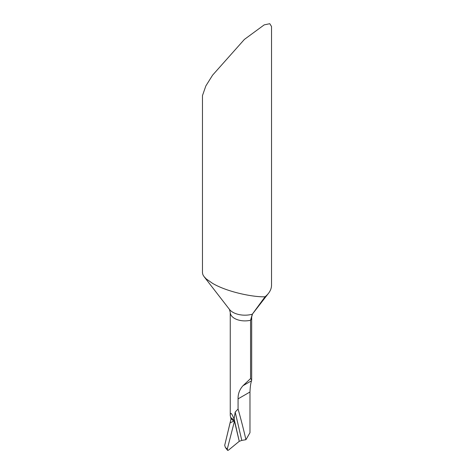 <?xml version="1.0" encoding="UTF-8"?>
<svg xmlns="http://www.w3.org/2000/svg" width="474" height="474" viewBox="0 0 474 474"><rect width="100%" height="100%" fill="white"/><g stroke="black" fill="none" stroke-linecap="round" stroke-linejoin="round"><path stroke-width="0.71" d="M212.577 283.363L206.22 278.902L204.051 276.609L202.913 274.772L202.463 272.87L202.463 95.618L205.834 85.954L212.577 75.176L244.388 39.425L264.196 24.879L269.795 23.7L271.537 26.538L271.537 285.135A34.537 19.944 0 0 1 268.527 293.276A34.537 19.944 0 0 1 265.067 296.76C255.018 297.352 228.338 292.606 212.577 283.363M245.941 439.694A1038.664 599.675 120 0 0 238.072 409.021L235.187 412.096L241.793 440.411L245.941 439.694L249.976 432.715L249.976 391.998C250.195 386.79 250.722 383.045 251.558 380.764L251.676 379.84L250.562 378.578L250.562 320.246L252.31 314.209L265.067 296.76M238.072 409.021L238.072 398.871C237.948 393.858 239.601 389.462 243.032 385.682L250.562 378.578M241.793 440.411L239.252 441.318L234.274 420.331L234.085 419.052L235.187 412.096M225.375 447.468L227.301 449.02L234.34 421.653L234.18 419.093L239.252 441.318L234.18 419.093L234.34 421.653L227.301 449.02C227.135 450.312 227.556 450.667 228.551 450.093L239.252 441.318L228.551 450.093L227.532 450.3L225.375 447.468L224.717 445.276L230.086 422.891L233.706 421.143L230.086 422.891L231.028 418.98L230.257 415.556C230.346 411.687 231.65 412.937 234.18 419.3L234.085 419.052M230.98 417.689L234.274 420.331L233.706 421.143L231.081 418.637M229.766 424.07L229.6 424.935M227.532 450.3L227.301 449.02M234.34 421.653L233.706 421.143L234.411 420.444M224.717 445.276L229.683 424.467M252.784 313.581A16.993 9.812 0 0 1 252.31 314.209A16.993 9.812 180 0 1 232.924 312.307A16.993 9.812 180 0 1 229.428 309.374L204.051 276.615M229.428 309.374L230.257 312.419A14.676 8.473 180 0 0 250.562 320.246A14.676 8.473 0 0 0 251.676 316.999L251.676 380.237M249.976 391.998L238.072 398.871M251.558 380.764L243.032 385.682M229.878 423.649L231.069 418.72M251.676 316.999L252.512 313.954L268.527 293.276M230.257 312.419L230.257 415.479"/></g></svg>
